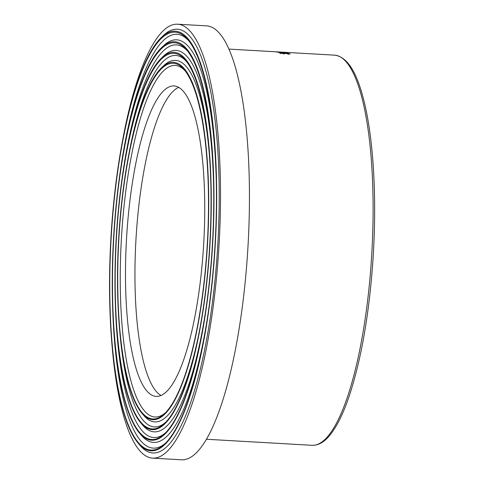 <?xml version="1.0" encoding="UTF-8"?>
<svg xmlns="http://www.w3.org/2000/svg" width="484" height="484" viewBox="0 0 484 484"><rect width="100%" height="100%" fill="white"/><g stroke="black" fill="none" stroke-linecap="round" stroke-linejoin="round"><path stroke-width="0.73" d="M203.371 249.066A155.485 38.666 93.3 0 1 156.229 396.402A155.485 38.666 93.3 0 1 126.512 238.963A155.485 38.666 93.3 0 1 174.004 85.94A155.485 38.666 93.3 0 1 203.371 249.066M178.663 87.374A155.485 38.666 -86.7 0 0 135.962 239.501A155.485 38.666 -86.7 0 0 161.021 395.507M208.913 307.933A201.634 50.142 93.3 0 1 141.122 434.989L139.362 432.877A199.553 49.628 -86.7 0 0 212.204 251.19A199.553 49.628 -86.7 0 0 161.414 47.777A199.553 49.628 -86.7 0 0 113.558 238.219A199.553 49.628 -86.7 0 0 139.362 432.877M161.414 47.777L163.404 45.883A201.634 50.142 93.3 0 1 216.245 179.842M165.885 442.812A207.243 51.54 93.3 0 1 112.506 301.762M119.766 174.972A207.243 51.54 93.3 0 1 188.899 40.94M211.998 251.148A198.724 49.422 93.3 0 1 164.796 433.531A198.724 49.422 93.3 0 1 113.77 238.231A198.724 49.422 93.3 0 1 186.757 50.034A198.724 49.422 93.3 0 1 211.998 251.148M165.794 432.539A196.643 48.902 93.3 0 1 115.198 298.598M122.077 178.421A196.643 48.902 93.3 0 1 187.635 51.135M206.601 304.484A191.029 47.505 93.3 0 1 142.381 424.801L140.62 422.683A188.954 46.99 -86.7 0 0 209.596 250.651A188.954 46.99 -86.7 0 0 161.505 58.05A188.954 46.99 -86.7 0 0 116.196 238.37A188.954 46.99 -86.7 0 0 140.62 422.683M161.505 58.05L163.495 56.15A191.029 47.505 93.3 0 1 213.553 183.006M209.391 250.609A188.119 46.785 93.3 0 1 164.705 423.258A188.119 46.785 93.3 0 1 116.402 238.382A188.119 46.785 93.3 0 1 185.493 60.228A188.119 46.785 93.3 0 1 209.391 250.609M165.703 422.266A186.044 46.264 93.3 0 1 119.463 327.704M129.645 149.992A186.044 46.264 93.3 0 1 186.37 61.323M198.972 333.27A181.052 45.024 93.3 0 1 143.573 415.205L141.806 413.094A178.977 44.51 -86.7 0 0 207.14 250.149A178.977 44.51 -86.7 0 0 161.589 67.712A178.977 44.51 -86.7 0 0 118.671 238.509A178.977 44.51 -86.7 0 0 141.806 413.094M161.589 67.712L163.58 65.812A181.052 45.024 93.3 0 1 209.269 153.537M206.934 250.107A178.142 44.304 93.3 0 1 164.621 413.596A178.142 44.304 93.3 0 1 118.876 238.521A178.142 44.304 93.3 0 1 184.307 69.817A178.142 44.304 93.3 0 1 206.934 250.107M165.619 412.604A176.067 43.784 93.3 0 1 121.405 238.666A176.067 43.784 93.3 0 1 185.184 70.918M214.606 251.686A209.324 52.054 93.3 0 1 164.887 443.798A209.324 52.054 93.3 0 1 111.138 238.08A209.324 52.054 93.3 0 1 188.016 39.845A209.324 52.054 93.3 0 1 214.606 251.686M214.811 251.728A210.153 52.266 -86.7 0 0 161.323 37.51A210.153 52.266 -86.7 0 0 110.927 238.067A210.153 52.266 -86.7 0 0 138.097 443.066A210.153 52.266 -86.7 0 0 214.811 251.728M161.323 37.51L163.314 35.61A212.234 52.78 93.3 0 1 217.334 251.952A212.234 52.78 93.3 0 1 139.858 445.177L138.097 443.066M284.048 53.73L280.653 53.095L289.008 53.772L287.472 53.905L288.107 54.111L290.206 53.887L285.064 52.998L279.443 52.968L284.048 53.73L284.005 54.244M277.072 52.103A195.397 48.594 93.3 0 1 277.405 52.199L286.268 52.708A195.397 48.594 93.3 0 1 287.109 52.98L288.295 53.046A195.397 48.594 -86.7 0 0 286.28 52.496L285.094 52.423A195.397 48.594 93.3 0 1 285.935 52.611L277.072 52.103M228.853 49.102L279.419 52A195.397 48.594 93.3 0 1 280.23 52.072L275.493 51.8A195.397 48.594 93.3 0 1 275.832 51.849L285.881 52.423A195.397 48.594 -86.7 0 0 285.542 52.381L281.416 52.139A195.397 48.594 -86.7 0 0 280.605 52.066A195.397 48.594 -86.7 0 0 280.073 52.048L280.073 52.048M152.69 458.142L181.639 459.8A217.328 54.045 -86.7 0 0 248.02 245.92A217.328 54.045 -86.7 0 0 206.487 25.858L177.543 24.2A217.328 54.045 93.3 0 1 219.077 244.263A217.328 54.045 93.3 0 1 152.69 458.142A217.328 54.045 93.3 0 1 111.435 337.427M122.773 139.416A217.328 54.045 93.3 0 1 177.543 24.2M280.188 53.331L280.635 53.325M288.99 53.966L289.505 54.081M371.385 260.156A195.397 48.594 -86.7 0 0 334.48 55.152C347.615 56.743 355.377 72.594 360.598 88.905C366.515 107.545 370.611 131.557 372.88 160.942C375.209 192.112 375.227 225.193 372.946 260.186C369.189 313.765 361.385 358.747 349.527 395.138C343.428 413.384 336.791 426.84 329.628 435.497C324.111 442.213 318.284 445.48 312.138 445.31A195.397 48.594 -86.7 0 0 371.385 260.156M206.511 439.26L312.138 445.31M280.605 52.066L334.48 55.152M288.966 54.287L289.008 53.772M280.611 53.609L280.653 53.095"/></g></svg>
